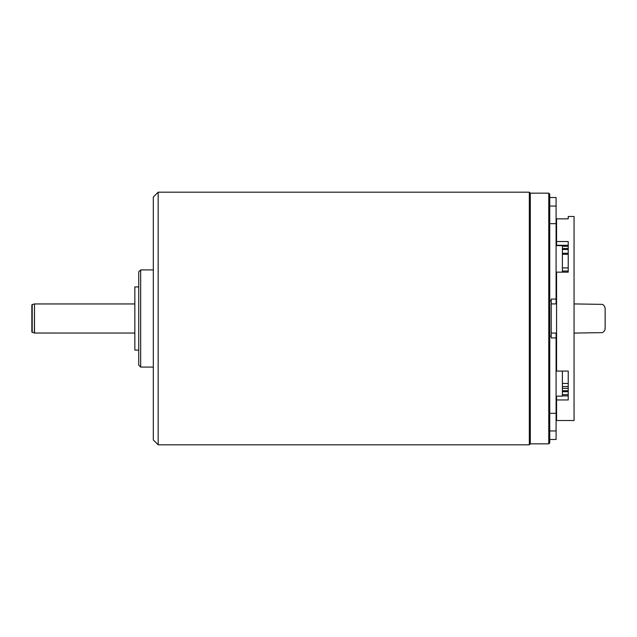 <?xml version="1.0" encoding="UTF-8"?>
<svg xmlns="http://www.w3.org/2000/svg" width="637" height="637" viewBox="0 0 637 637"><rect width="100%" height="100%" fill="white"/><g stroke="black" fill="none" stroke-linecap="round" stroke-linejoin="round"><path stroke-width="0.96" d="M556.571 396.134L556.571 420.524L574.056 420.524L574.056 216.476L568.228 216.476L568.228 218.849L556.571 218.849L556.571 241.527L568.228 241.527L568.228 272.15L568.228 271.012L562.399 271.012M568.228 272.15L556.571 272.15L556.571 371.076L568.228 371.076L568.228 399.956L556.571 399.956M562.399 394.645L568.228 394.645L568.228 391.707L562.399 391.707M556.571 241.527L556.571 245.627M549.739 439.474L556.085 439.474L556.085 333.071M556.085 303.929L556.085 197.526L549.739 197.526M556.085 430.954L549.739 430.954M549.739 413.333L556.085 413.333M556.085 337.936L551.22 337.936L551.22 336.121L549.739 336.121M549.739 300.879L551.22 300.879L551.22 299.064L556.085 299.064M556.085 223.667L549.739 223.667M549.739 206.046L556.085 206.046M605.15 308.786L605.15 328.214L605.15 308.786A4.857 4.857 0 0 0 602.315 304.367L574.056 303.929M551.22 336.121L551.22 300.879M551.22 333.071L556.571 333.071M556.571 303.929L551.22 303.929M605.15 328.214A4.857 4.857 0 0 1 602.315 332.633L574.056 333.071M548.768 443.846L549.739 442.874L549.739 194.126L548.768 193.154L548.768 443.846L530.31 443.846L529.331 444.817L529.331 192.183L530.31 193.154L530.31 443.846M140.673 367.079L140.673 269.921L138.731 271.864L138.731 365.136L140.673 367.079L153.31 367.079L153.31 439.96L153.31 197.04L158.167 192.183L158.167 444.817L529.331 444.817M138.731 353.678L138.731 283.322M138.731 286.921L134.845 286.921L134.845 350.079L138.731 350.079M31.85 318.5L31.85 305.019L31.85 331.981L34.374 333.032L134.845 333.047M556.085 280.606L556.571 280.606M562.399 272.15L562.399 245.627L556.085 245.627M562.399 254.267L568.228 254.267M568.228 267.922L562.399 267.922M556.571 240.866L556.085 240.866M562.399 249.505L568.228 249.505M556.085 396.134L562.399 396.134L562.399 371.076M556.571 361.155L556.085 361.155M562.399 386.54L568.228 386.54M568.228 383.45L562.399 383.45M556.571 245.269L568.228 245.269M568.228 395.895L562.399 395.895M134.845 303.953L34.494 303.953L34.494 333.047M34.494 303.953L34.374 333.032M34.374 303.968L32.208 304.55L32.208 332.45M568.228 390.704L562.399 390.704M568.228 246.296L562.399 246.296M556.571 356.394L556.085 356.394M530.31 193.154L548.768 193.154M158.167 192.183L529.331 192.183M153.31 439.96L158.167 444.817M140.673 269.921L153.31 269.921M32.208 304.55L31.85 305.019M568.228 253.271L562.399 253.271M568.228 248.51L562.399 248.51M568.228 388.363L562.399 388.363"/></g></svg>
